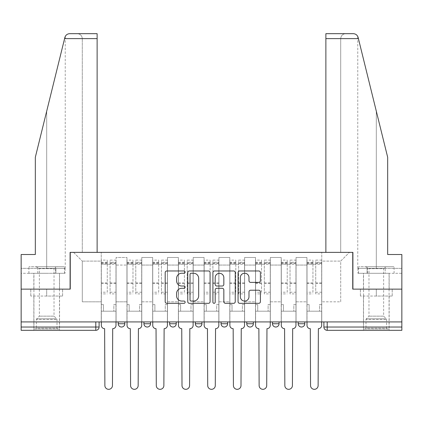 <?xml version="1.0" encoding="UTF-8"?>
<svg xmlns="http://www.w3.org/2000/svg" width="423" height="423" viewBox="0 0 423 423"><rect width="100%" height="100%" fill="white"/><g stroke="black" fill="none" stroke-linecap="round" stroke-linejoin="round"><path stroke-width="0.32" stroke-dasharray="2.12 1.59" d="M185.131 272.1A1.132 1.132 0 0 0 184 270.969L166.81 270.969A1.618 1.618 0 0 0 165.192 272.586L165.192 301.705A1.618 1.618 0 0 0 166.81 303.323L184 303.323A1.132 1.132 0 0 0 185.131 302.191A1.132 1.132 0 0 0 184 301.06L181.774 301.06A5.176 5.176 0 0 1 176.597 295.883L176.597 293.456A5.176 5.176 0 0 1 181.774 288.28L184 288.28A1.132 1.132 0 0 0 185.131 287.143A1.132 1.132 0 0 0 184 286.011L181.774 286.011A5.176 5.176 0 0 1 176.597 280.835L176.597 278.408A5.176 5.176 0 0 1 181.774 273.232L184 273.232A1.132 1.132 0 0 0 185.131 272.1M298.189 321.919L304.782 321.919L298.189 321.919L298.189 323.732A3.294 3.294 0 0 0 301.483 327.027A3.294 3.294 0 0 0 304.782 323.732L298.189 323.732M272.475 321.919L279.069 321.919L272.475 321.919M246.768 321.919L253.361 321.919L246.768 321.919M221.06 321.919L227.653 321.919L221.06 321.919L221.06 323.732L227.653 323.732M201.94 321.919L195.347 321.919L201.94 321.919L201.94 323.732A3.294 3.294 0 0 1 198.646 327.027M176.232 321.919L169.639 321.919L176.232 321.919L176.232 323.732A3.294 3.294 0 0 1 172.933 327.027M169.639 321.919L169.639 323.732L176.232 323.732M143.931 321.919L150.525 321.919L143.931 321.919M118.218 321.919L124.811 321.919L118.218 321.919L118.218 323.732L124.811 323.732M46.694 330.326L33.84 330.326L46.694 330.326M46.694 296.047L30.789 296.047L62.599 296.047L46.694 296.047L46.694 289.126L62.599 289.126L30.789 289.126L59.548 289.126L46.694 289.126L46.694 296.047M376.306 330.326L363.452 330.326L376.306 330.326M376.306 296.047L360.401 296.047L392.211 296.047L376.306 296.047L376.306 289.126L392.211 289.126L360.401 289.126L389.16 289.126L363.452 289.126L376.306 289.126L376.306 296.047M323.896 321.919L323.896 327.027L327.196 327.027L327.196 321.919L323.896 321.919L401.85 321.919L401.85 327.027L327.196 327.027L327.196 330.326L401.85 330.326L401.85 327.027M401.85 321.919L21.15 321.919L21.15 289.126L70.096 289.126L70.096 252.372L97.126 252.372L82.295 252.372L82.295 38.62L82.295 252.372L97.126 252.372L97.126 33.676L77.351 33.676L97.126 33.676L97.126 252.372L97.126 33.676L69.684 33.676C67.236 33.84 65.634 35.098 64.883 37.436C65.343 36.103 65.343 36.103 64.883 37.436L35.326 157.277L64.883 37.436L35.326 157.277L35.326 254.514L35.326 157.277L35.326 254.514L21.15 254.514L35.326 254.514L21.15 254.514L21.15 268.356L55.878 268.356L21.15 268.356L46.694 268.356L21.15 268.356L21.15 273.3L55.878 273.3L21.15 273.3L21.15 254.514L21.15 289.126L70.26 289.126L70.26 252.372L352.74 252.372L352.74 289.126L401.85 289.126L352.904 289.126L352.904 252.372L325.874 252.372L340.705 252.372L340.705 38.62L340.705 252.372L325.874 252.372L325.874 33.676L325.874 38.62L325.874 33.676L353.316 33.676C355.764 33.84 357.366 35.098 358.117 37.436L387.674 157.277L387.674 254.514L387.674 157.277L358.408 38.62L387.674 157.277L387.674 254.514L401.85 254.514L401.85 268.356L367.122 268.356L401.85 268.356L376.306 268.356L401.85 268.356L401.85 273.3L367.122 273.3L401.85 273.3L401.85 254.514L387.674 254.514L401.85 254.514L401.85 321.919L327.196 321.919M21.15 321.919L95.804 321.919L21.15 321.919L21.15 330.326L95.804 330.326L95.804 327.027L21.15 327.027M116.076 265.062L116.076 301.816L116.076 265.062L126.953 265.062L126.953 257.48L126.953 301.816L126.953 265.062L116.076 265.062M116.076 321.919L116.076 257.48L126.953 257.48L116.076 257.48L116.076 321.919L116.076 311.206L101.245 311.206L116.076 311.206L116.076 321.919L101.245 321.919L101.245 252.372L321.755 252.372L73.56 252.372L101.245 252.372L101.245 301.816L101.245 261.107L82.295 261.107L101.245 261.107L101.245 252.372L101.245 321.919L101.245 311.206L101.245 321.919L116.076 321.919M126.953 321.919L126.953 257.48L116.076 257.48L126.953 257.48L126.953 321.919L126.953 311.206L141.79 311.206L126.953 311.206L126.953 321.919L141.79 321.919L141.79 257.48L141.79 265.062L141.79 257.48L152.666 257.48L152.666 265.062L152.666 257.48L141.79 257.48L141.79 321.919L141.79 311.206L141.79 321.919L126.953 321.919M141.79 301.816L141.79 265.062L141.79 301.816L152.666 301.816L152.666 265.062L152.666 301.816L141.79 301.816M152.666 321.919L152.666 257.48L141.79 257.48L152.666 257.48L152.666 321.919L152.666 311.206L167.497 311.206L152.666 311.206L152.666 321.919L167.497 321.919L167.497 257.48L167.497 265.062L167.497 257.48L178.374 257.48L178.374 265.062L178.374 257.48L167.497 257.48L167.497 321.919L167.497 311.206L167.497 321.919L152.666 321.919M167.497 301.816L167.497 265.062L167.497 301.816L178.374 301.816L178.374 265.062L178.374 301.816L167.497 301.816M178.374 321.919L178.374 257.48L167.497 257.48L178.374 257.48L178.374 321.919L178.374 311.206L193.205 311.206L178.374 311.206L178.374 321.919L193.205 321.919L193.205 257.48L193.205 265.062L193.205 257.48L204.082 257.48L204.082 265.062L204.082 257.48L193.205 257.48L193.205 321.919L193.205 311.206L193.205 321.919L178.374 321.919M193.205 301.816L193.205 265.062L193.205 301.816L204.082 301.816L204.082 265.062L204.082 301.816L193.205 301.816M204.082 321.919L204.082 257.48L193.205 257.48L204.082 257.48L204.082 321.919L204.082 311.206L218.918 311.206L204.082 311.206L204.082 321.919L218.918 321.919L218.918 257.48L218.918 265.062L218.918 257.48L229.795 257.48L229.795 265.062L229.795 257.48L218.918 257.48L218.918 321.919L218.918 311.206L218.918 321.919L204.082 321.919M218.918 301.816L218.918 265.062L218.918 301.816L229.795 301.816L229.795 265.062L229.795 301.816L218.918 301.816M229.795 321.919L229.795 257.48L218.918 257.48L229.795 257.48L229.795 321.919L229.795 311.206L244.626 311.206L229.795 311.206L229.795 321.919L244.626 321.919L244.626 257.48L244.626 265.062L244.626 257.48L255.503 257.48L255.503 265.062L255.503 257.48L244.626 257.48L244.626 321.919L244.626 311.206L244.626 321.919L229.795 321.919M244.626 301.816L244.626 265.062L244.626 301.816L255.503 301.816L255.503 265.062L255.503 301.816L244.626 301.816M255.503 321.919L255.503 257.48L244.626 257.48L255.503 257.48L255.503 321.919L255.503 311.206L270.334 311.206L255.503 311.206L255.503 321.919L270.334 321.919L270.334 257.48L270.334 265.062L270.334 257.48L281.21 257.48L281.21 265.062L281.21 257.48L270.334 257.48L270.334 321.919L270.334 311.206L270.334 321.919L255.503 321.919M270.334 301.816L270.334 265.062L270.334 301.816L281.21 301.816L281.21 265.062L281.21 301.816L270.334 301.816M281.21 321.919L281.21 257.48L270.334 257.48L281.21 257.48L281.21 321.919L281.21 311.206L296.047 311.206L281.21 311.206L281.21 321.919L296.047 321.919L296.047 257.48L296.047 265.062L296.047 257.48L306.924 257.48L306.924 265.062L306.924 257.48L296.047 257.48L296.047 321.919L296.047 311.206L296.047 321.919L281.21 321.919M296.047 301.816L296.047 265.062L296.047 301.816L306.924 301.816L306.924 265.062L306.924 301.816L296.047 301.816M306.924 321.919L306.924 257.48L296.047 257.48L306.924 257.48L306.924 321.919L306.924 311.206L321.755 311.206L306.924 311.206L306.924 321.919L321.755 321.919L321.755 252.372L349.44 252.372L321.755 252.372L321.755 261.107L340.705 261.107L321.755 261.107L321.755 301.816L321.755 252.372L321.755 321.919L306.924 321.919L321.755 321.919L321.755 311.206L321.755 321.919L306.924 321.919M116.076 301.816L126.953 301.816L116.076 301.816M82.295 301.816L82.295 261.107L82.295 301.816L101.245 301.816L82.295 301.816M340.705 301.816L340.705 261.107L349.44 252.372L340.705 261.107L340.705 301.816L321.755 301.816L340.705 301.816M95.804 321.919L99.104 321.919L95.804 321.919L95.804 327.027L99.104 327.027M253.361 323.732L246.768 323.732A3.294 3.294 0 0 0 250.067 327.027M279.069 323.732L272.475 323.732A3.294 3.294 0 0 0 275.775 327.027M73.56 252.372L82.295 261.107L73.56 252.372M62.599 296.047L62.599 289.126L62.599 296.047M30.789 296.047L30.789 289.126L30.789 296.047M392.211 296.047L392.211 289.126L392.211 296.047M360.401 296.047L360.401 289.126L360.401 296.047M210.083 301.705L210.083 272.586A1.618 1.618 0 0 0 208.465 270.969L189.377 270.969A1.618 1.618 0 0 0 187.759 272.586L187.759 301.705A1.618 1.618 0 0 0 189.377 303.323L208.465 303.323A1.618 1.618 0 0 0 210.083 301.705M191.159 273.232A1.132 1.132 0 0 0 190.027 274.368L190.027 299.923A1.132 1.132 0 0 0 191.159 301.06L193.501 301.06A5.176 5.176 0 0 0 198.678 295.883L198.678 278.408A5.176 5.176 0 0 0 193.501 273.232L191.159 273.232M214.535 270.969L233.623 270.969A1.618 1.618 0 0 1 235.241 272.586L235.241 301.705A1.618 1.618 0 0 1 233.623 303.323L225.454 303.323A1.618 1.618 0 0 1 223.836 301.705L223.836 289.898A1.618 1.618 0 0 0 222.218 288.28L216.798 288.28A1.618 1.618 0 0 0 215.18 289.898L215.18 302.191A1.132 1.132 0 0 1 214.049 303.323A1.132 1.132 0 0 1 212.917 302.191L212.917 272.586A1.618 1.618 0 0 1 214.535 270.969M223.836 277.641A4.325 4.325 0 0 0 219.505 273.316A4.325 4.325 0 0 0 215.18 277.641L215.18 284.393A1.618 1.618 0 0 0 216.798 286.011L222.218 286.011A1.618 1.618 0 0 0 223.836 284.393L223.836 277.641M250.606 282.374L258.776 282.374A1.618 1.618 0 0 0 260.394 280.756L260.394 272.586A1.618 1.618 0 0 0 258.776 270.969L239.688 270.969A1.618 1.618 0 0 0 238.07 272.586L238.07 301.705A1.618 1.618 0 0 0 239.688 303.323L258.776 303.323A1.618 1.618 0 0 0 260.394 301.705L260.394 291.838A1.618 1.618 0 0 0 258.776 290.22L250.606 290.22A1.618 1.618 0 0 0 248.988 291.838L248.988 296.729A4.325 4.325 0 0 1 244.663 301.06A4.325 4.325 0 0 1 240.333 296.729L240.333 277.562A4.325 4.325 0 0 1 244.663 273.232A4.325 4.325 0 0 1 248.988 277.562L248.988 280.756A1.618 1.618 0 0 0 250.606 282.374M112.698 328.676L112.455 385.533A3.791 3.791 0 0 1 108.663 389.324A3.791 3.791 0 0 1 104.872 385.533L104.624 328.676A3.294 3.294 0 0 1 101.33 325.382L101.33 262.26L101.33 292.224L107.262 292.224L107.262 262.26L107.262 264.238L115.997 264.238L115.997 262.26L115.997 293.9L115.997 260.119L115.997 325.382A3.294 3.294 0 0 1 112.698 328.676M115.997 321.919L115.997 311.206L113.85 311.206L115.997 311.206L115.997 304.613L113.85 304.613L113.85 311.206L113.85 304.613L115.997 304.613L115.997 264.238L110.065 264.238L110.065 262.26L115.997 262.26M101.33 321.919L101.33 304.613L103.471 304.613L103.471 311.206L101.33 311.206L103.471 311.206L103.471 304.613L101.33 304.613L101.33 264.238L110.065 264.238L110.065 260.119L115.997 260.119M115.997 292.224L110.065 292.224L110.065 262.26M110.065 292.224L110.065 293.9L115.997 293.9M110.065 293.9L110.065 260.119M107.262 292.224L107.262 260.119L107.262 264.238L101.33 264.238L101.33 260.119L107.262 260.119M101.33 292.224L101.33 293.9L107.262 293.9M101.33 293.9L101.33 260.119M138.411 328.676L138.162 385.533A3.791 3.791 0 0 1 134.371 389.324A3.791 3.791 0 0 1 130.58 385.533L130.332 328.676A3.294 3.294 0 0 1 127.037 325.382L127.037 262.26L127.037 292.224L132.97 292.224L132.97 262.26L132.97 264.238L141.705 264.238L141.705 262.26L141.705 293.9L141.705 260.119L141.705 325.382A3.294 3.294 0 0 1 138.411 328.676M141.705 321.919L141.705 311.206L139.564 311.206L141.705 311.206L141.705 304.613L139.564 304.613L139.564 311.206L139.564 304.613L141.705 304.613L141.705 264.238L135.772 264.238L135.772 262.26L141.705 262.26M127.037 321.919L127.037 304.613L129.179 304.613L129.179 311.206L127.037 311.206L129.179 311.206L129.179 304.613L127.037 304.613L127.037 264.238L135.772 264.238L135.772 260.119L141.705 260.119M141.705 292.224L135.772 292.224L135.772 262.26M135.772 292.224L135.772 293.9L141.705 293.9M135.772 293.9L135.772 260.119M132.97 292.224L132.97 260.119L132.97 264.238L127.037 264.238L127.037 260.119L132.97 260.119M127.037 292.224L127.037 293.9L132.97 293.9M127.037 293.9L127.037 260.119M164.119 328.676L163.87 385.533A3.791 3.791 0 0 1 160.079 389.324A3.791 3.791 0 0 1 156.288 385.533L156.045 328.676A3.294 3.294 0 0 1 152.745 325.382L152.745 262.26L152.745 292.224L158.678 292.224L158.678 262.26L158.678 264.238L167.413 264.238L167.413 262.26L167.413 293.9L167.413 260.119L167.413 325.382A3.294 3.294 0 0 1 164.119 328.676M167.413 321.919L167.413 311.206L165.271 311.206L167.413 311.206L167.413 304.613L165.271 304.613L165.271 311.206L165.271 304.613L167.413 304.613L167.413 264.238L161.48 264.238L161.48 262.26L167.413 262.26M152.745 321.919L152.745 304.613L154.892 304.613L154.892 311.206L152.745 311.206L154.892 311.206L154.892 304.613L152.745 304.613L152.745 264.238L161.48 264.238L161.48 260.119L167.413 260.119M167.413 292.224L161.48 292.224L161.48 262.26M161.48 292.224L161.48 293.9L167.413 293.9M161.48 293.9L161.48 260.119M158.678 292.224L158.678 260.119L158.678 264.238L152.745 264.238L152.745 260.119L158.678 260.119M152.745 292.224L152.745 293.9L158.678 293.9M152.745 293.9L152.745 260.119M46.694 273.3L33.84 273.3L46.694 273.3M46.694 268.356L65.237 268.356L46.694 268.356L46.694 111.18L46.694 268.356M65.057 268.356L55.878 268.356L65.057 268.356L65.057 273.3L55.878 273.3L55.878 268.356L55.878 273.3L65.057 273.3M82.295 38.62C81.977 35.638 80.328 33.988 77.351 33.676C80.328 33.988 81.977 35.638 82.295 38.62L97.126 38.62L82.295 38.62M376.306 273.3L363.452 273.3L376.306 273.3M376.306 268.356L357.763 268.356L376.306 268.356L376.306 111.18L376.306 268.356M357.943 268.356L367.122 268.356L357.943 268.356L357.943 273.3L367.122 273.3L367.122 268.356L367.122 273.3L357.943 273.3M325.874 38.62L340.705 38.62C341.023 35.638 342.672 33.988 345.649 33.676C342.672 33.988 341.023 35.638 340.705 38.62L358.408 38.62M57.819 329.004L56.994 328.185L36.394 328.185L36.394 319.598L56.994 319.598L36.394 319.598A1.153 1.153 0 0 1 36.732 318.778L56.656 318.778L36.732 318.778L39.36 316.15L39.36 268.658L54.028 268.658L54.028 316.15L39.36 316.15L54.028 316.15L56.656 318.778A1.153 1.153 0 0 1 56.994 319.598L56.994 328.185L36.394 328.185L35.569 329.004L57.819 329.004L35.569 329.004M35.981 266.712L39.36 268.658L54.028 268.658L57.406 266.712L35.981 266.712L57.406 266.712M59.469 329.004L33.925 329.004L59.469 329.004L59.469 273.3L33.925 273.3L59.469 273.3M33.925 329.004L33.925 273.3M55.593 273.3L28.901 273.3L55.593 273.3L55.593 266.712L64.486 266.712L28.901 266.712L55.593 266.712L55.593 273.3M64.486 273.3L64.486 266.712M37.8 273.3L37.8 266.712L37.8 273.3M28.901 273.3L28.901 266.712M387.431 329.004L386.606 328.185L366.006 328.185L366.006 319.598L386.606 319.598L366.006 319.598A1.153 1.153 0 0 1 366.344 318.778L386.268 318.778L366.344 318.778L368.972 316.15L368.972 268.658L383.64 268.658L383.64 316.15L368.972 316.15L383.64 316.15L386.268 318.778A1.153 1.153 0 0 1 386.606 319.598L386.606 328.185L366.006 328.185L365.181 329.004L387.431 329.004L365.181 329.004M365.594 266.712L368.972 268.658L383.64 268.658L387.019 266.712L365.594 266.712L387.019 266.712M389.075 329.004L363.531 329.004L389.075 329.004L389.075 273.3L363.531 273.3L389.075 273.3M363.531 329.004L363.531 273.3M385.2 273.3L358.514 273.3L385.2 273.3L385.2 266.712L394.099 266.712L358.514 266.712L385.2 266.712L385.2 273.3M394.099 273.3L394.099 266.712M367.407 273.3L367.407 266.712L367.407 273.3M358.514 273.3L358.514 266.712M189.827 328.676L189.583 385.533A3.791 3.791 0 0 1 185.792 389.324A3.791 3.791 0 0 1 182.001 385.533L181.753 328.676A3.294 3.294 0 0 1 178.458 325.382L178.458 262.26L178.458 292.224L184.391 292.224L184.391 262.26L184.391 264.238L193.126 264.238L193.126 262.26L193.126 293.9L193.126 260.119L193.126 325.382A3.294 3.294 0 0 1 189.827 328.676M193.126 321.919L193.126 311.206L190.979 311.206L193.126 311.206L193.126 304.613L190.979 304.613L190.979 311.206L190.979 304.613L193.126 304.613L193.126 264.238L187.193 264.238L187.193 262.26L193.126 262.26M178.458 321.919L178.458 304.613L180.6 304.613L180.6 311.206L178.458 311.206L180.6 311.206L180.6 304.613L178.458 304.613L178.458 264.238L187.193 264.238L187.193 260.119L193.126 260.119M193.126 292.224L187.193 292.224L187.193 262.26M187.193 292.224L187.193 293.9L193.126 293.9M187.193 293.9L187.193 260.119M184.391 292.224L184.391 260.119L184.391 264.238L178.458 264.238L178.458 260.119L184.391 260.119M178.458 292.224L178.458 293.9L184.391 293.9M178.458 293.9L178.458 260.119M215.54 328.676L215.291 385.533A3.791 3.791 0 0 1 211.5 389.324A3.791 3.791 0 0 1 207.709 385.533L207.46 328.676A3.294 3.294 0 0 1 204.166 325.382L204.166 262.26L204.166 292.224L210.099 292.224L210.099 262.26L210.099 264.238L218.834 264.238L218.834 262.26L218.834 293.9L218.834 260.119L218.834 325.382A3.294 3.294 0 0 1 215.54 328.676M218.834 321.919L218.834 311.206L216.692 311.206L218.834 311.206L218.834 304.613L216.692 304.613L216.692 311.206L216.692 304.613L218.834 304.613L218.834 264.238L212.901 264.238L212.901 262.26L218.834 262.26M204.166 321.919L204.166 304.613L206.308 304.613L206.308 311.206L204.166 311.206L206.308 311.206L206.308 304.613L204.166 304.613L204.166 264.238L212.901 264.238L212.901 260.119L218.834 260.119M218.834 292.224L212.901 292.224L212.901 262.26M212.901 292.224L212.901 293.9L218.834 293.9M212.901 293.9L212.901 260.119M210.099 292.224L210.099 260.119L210.099 264.238L204.166 264.238L204.166 260.119L210.099 260.119M204.166 292.224L204.166 293.9L210.099 293.9M204.166 293.9L204.166 260.119M241.247 328.676L240.999 385.533A3.791 3.791 0 0 1 237.208 389.324A3.791 3.791 0 0 1 233.417 385.533L233.173 328.676A3.294 3.294 0 0 1 229.874 325.382L229.874 262.26L229.874 292.224L235.807 292.224L235.807 262.26L235.807 264.238L244.542 264.238L244.542 262.26L244.542 293.9L244.542 260.119L244.542 325.382A3.294 3.294 0 0 1 241.247 328.676M244.542 321.919L244.542 311.206L242.4 311.206L244.542 311.206L244.542 304.613L242.4 304.613L242.4 311.206L242.4 304.613L244.542 304.613L244.542 264.238L238.609 264.238L238.609 262.26L244.542 262.26M229.874 321.919L229.874 304.613L232.021 304.613L232.021 311.206L229.874 311.206L232.021 311.206L232.021 304.613L229.874 304.613L229.874 264.238L238.609 264.238L238.609 260.119L244.542 260.119M244.542 292.224L238.609 292.224L238.609 262.26M238.609 292.224L238.609 293.9L244.542 293.9M238.609 293.9L238.609 260.119M235.807 292.224L235.807 260.119L235.807 264.238L229.874 264.238L229.874 260.119L235.807 260.119M229.874 292.224L229.874 293.9L235.807 293.9M229.874 293.9L229.874 260.119M266.955 328.676L266.712 385.533A3.791 3.791 0 0 1 262.921 389.324A3.791 3.791 0 0 1 259.13 385.533L258.881 328.676A3.294 3.294 0 0 1 255.587 325.382L255.587 262.26L255.587 292.224L261.52 292.224L261.52 262.26L261.52 264.238L270.255 264.238L270.255 262.26L270.255 293.9L270.255 260.119L270.255 325.382A3.294 3.294 0 0 1 266.955 328.676M270.255 321.919L270.255 311.206L268.108 311.206L270.255 311.206L270.255 304.613L268.108 304.613L268.108 311.206L268.108 304.613L270.255 304.613L270.255 264.238L264.322 264.238L264.322 262.26L270.255 262.26M255.587 321.919L255.587 304.613L257.729 304.613L257.729 311.206L255.587 311.206L257.729 311.206L257.729 304.613L255.587 304.613L255.587 264.238L264.322 264.238L264.322 260.119L270.255 260.119M270.255 292.224L264.322 292.224L264.322 262.26M264.322 292.224L264.322 293.9L270.255 293.9M264.322 293.9L264.322 260.119M261.52 292.224L261.52 260.119L261.52 264.238L255.587 264.238L255.587 260.119L261.52 260.119M255.587 292.224L255.587 293.9L261.52 293.9M255.587 293.9L255.587 260.119M292.668 328.676L292.42 385.533A3.791 3.791 0 0 1 288.629 389.324A3.791 3.791 0 0 1 284.838 385.533L284.589 328.676A3.294 3.294 0 0 1 281.295 325.382L281.295 262.26L281.295 292.224L287.228 292.224L287.228 262.26L287.228 264.238L295.963 264.238L295.963 262.26L295.963 293.9L295.963 260.119L295.963 325.382A3.294 3.294 0 0 1 292.668 328.676M295.963 321.919L295.963 311.206L293.821 311.206L295.963 311.206L295.963 304.613L293.821 304.613L293.821 311.206L293.821 304.613L295.963 304.613L295.963 264.238L290.03 264.238L290.03 262.26L295.963 262.26M281.295 321.919L281.295 304.613L283.436 304.613L283.436 311.206L281.295 311.206L283.436 311.206L283.436 304.613L281.295 304.613L281.295 264.238L290.03 264.238L290.03 260.119L295.963 260.119M295.963 292.224L290.03 292.224L290.03 262.26M290.03 292.224L290.03 293.9L295.963 293.9M290.03 293.9L290.03 260.119M287.228 292.224L287.228 260.119L287.228 264.238L281.295 264.238L281.295 260.119L287.228 260.119M281.295 292.224L281.295 293.9L287.228 293.9M281.295 293.9L281.295 260.119M318.376 328.676L318.128 385.533A3.791 3.791 0 0 1 314.337 389.324A3.791 3.791 0 0 1 310.545 385.533L310.302 328.676A3.294 3.294 0 0 1 307.003 325.382L307.003 262.26L307.003 292.224L312.935 292.224L312.935 262.26L312.935 264.238L321.67 264.238L321.67 262.26L321.67 293.9L321.67 260.119L321.67 325.382A3.294 3.294 0 0 1 318.376 328.676M321.67 321.919L321.67 311.206L319.529 311.206L321.67 311.206L321.67 304.613L319.529 304.613L319.529 311.206L319.529 304.613L321.67 304.613L321.67 264.238L315.738 264.238L315.738 262.26L321.67 262.26M307.003 321.919L307.003 304.613L309.15 304.613L309.15 311.206L307.003 311.206L309.15 311.206L309.15 304.613L307.003 304.613L307.003 264.238L315.738 264.238L315.738 260.119L321.67 260.119M321.67 292.224L315.738 292.224L315.738 262.26M315.738 292.224L315.738 293.9L321.67 293.9M315.738 293.9L315.738 260.119M312.935 292.224L312.935 260.119L312.935 264.238L307.003 264.238L307.003 260.119L312.935 260.119M307.003 292.224L307.003 293.9L312.935 293.9M307.003 293.9L307.003 260.119M201.94 323.732L195.347 323.732M150.525 323.732L143.931 323.732M306.924 265.062L296.047 265.062L306.924 265.062M281.21 265.062L270.334 265.062L281.21 265.062M255.503 265.062L244.626 265.062L255.503 265.062M229.795 265.062L218.918 265.062L229.795 265.062M204.082 265.062L193.205 265.062L204.082 265.062M178.374 265.062L167.497 265.062L178.374 265.062M152.666 265.062L141.79 265.062L152.666 265.062M110.065 263.577L115.997 263.577M110.065 283.569L115.997 283.569M110.065 282.855L115.997 282.855M110.065 262.863L115.997 262.863M101.33 263.577L107.262 263.577M101.33 283.569L107.262 283.569M101.33 282.855L107.262 282.855M101.33 262.863L107.262 262.863M135.772 263.577L141.705 263.577M135.772 283.569L141.705 283.569M135.772 282.855L141.705 282.855M135.772 262.863L141.705 262.863M127.037 263.577L132.97 263.577M127.037 283.569L132.97 283.569M127.037 282.855L132.97 282.855M127.037 262.863L132.97 262.863M161.48 263.577L167.413 263.577M161.48 283.569L167.413 283.569M161.48 282.855L167.413 282.855M161.48 262.863L167.413 262.863M152.745 263.577L158.678 263.577M152.745 283.569L158.678 283.569M152.745 282.855L158.678 282.855M152.745 262.863L158.678 262.863M64.592 38.62L97.126 38.62M187.193 263.577L193.126 263.577M187.193 283.569L193.126 283.569M187.193 282.855L193.126 282.855M187.193 262.863L193.126 262.863M178.458 263.577L184.391 263.577M178.458 283.569L184.391 283.569M178.458 282.855L184.391 282.855M178.458 262.863L184.391 262.863M212.901 263.577L218.834 263.577M212.901 283.569L218.834 283.569M212.901 282.855L218.834 282.855M212.901 262.863L218.834 262.863M204.166 263.577L210.099 263.577M204.166 283.569L210.099 283.569M204.166 282.855L210.099 282.855M204.166 262.863L210.099 262.863M238.609 263.577L244.542 263.577M238.609 283.569L244.542 283.569M238.609 282.855L244.542 282.855M238.609 262.863L244.542 262.863M229.874 263.577L235.807 263.577M229.874 283.569L235.807 283.569M229.874 282.855L235.807 282.855M229.874 262.863L235.807 262.863M264.322 263.577L270.255 263.577M264.322 283.569L270.255 283.569M264.322 282.855L270.255 282.855M264.322 262.863L270.255 262.863M255.587 263.577L261.52 263.577M255.587 283.569L261.52 283.569M255.587 282.855L261.52 282.855M255.587 262.863L261.52 262.863M290.03 263.577L295.963 263.577M290.03 283.569L295.963 283.569M290.03 282.855L295.963 282.855M290.03 262.863L295.963 262.863M281.295 263.577L287.228 263.577M281.295 283.569L287.228 283.569M281.295 282.855L287.228 282.855M281.295 262.863L287.228 262.863M315.738 263.577L321.67 263.577M315.738 283.569L321.67 283.569M315.738 282.855L321.67 282.855M315.738 262.863L321.67 262.863M307.003 263.577L312.935 263.577M307.003 283.569L312.935 283.569M307.003 282.855L312.935 282.855M307.003 262.863L312.935 262.863M33.84 296.047L33.84 330.326M363.452 296.047L363.452 330.326M389.16 296.047L389.16 330.326M59.548 296.047L59.548 330.326M101.33 262.26L107.262 262.26M127.037 262.26L132.97 262.26M152.745 262.26L158.678 262.26M33.84 289.126L33.84 273.3M65.237 268.356L65.237 36.463M59.548 289.126L59.548 273.3M389.16 289.126L389.16 273.3M357.763 268.356L357.763 36.463M363.452 289.126L363.452 273.3M178.458 262.26L184.391 262.26M204.166 262.26L210.099 262.26M229.874 262.26L235.807 262.26M255.587 262.26L261.52 262.26M281.295 262.26L287.228 262.26M307.003 262.26L312.935 262.26"/><path stroke-width="0.63" d="M185.131 272.1A1.132 1.132 0 0 0 184 270.969L166.81 270.969A1.618 1.618 0 0 0 165.192 272.586L165.192 301.705A1.618 1.618 0 0 0 166.81 303.323L184 303.323A1.132 1.132 0 0 0 185.131 302.191A1.132 1.132 0 0 0 184 301.06L181.774 301.06A5.176 5.176 0 0 1 176.597 295.883L176.597 293.456A5.176 5.176 0 0 1 181.774 288.28L184 288.28A1.132 1.132 0 0 0 185.131 287.143A1.132 1.132 0 0 0 184 286.011L181.774 286.011A5.176 5.176 0 0 1 176.597 280.835L176.597 278.408A5.176 5.176 0 0 1 181.774 273.232L184 273.232A1.132 1.132 0 0 0 185.131 272.1M272.475 321.919L272.475 323.732L279.069 323.732A3.294 3.294 0 0 1 275.775 327.027A3.294 3.294 0 0 1 272.475 323.732L272.475 321.919M246.768 321.919L246.768 323.732L253.361 323.732A3.294 3.294 0 0 1 250.067 327.027A3.294 3.294 0 0 1 246.768 323.732L246.768 321.919M195.347 323.732L195.347 321.919L195.347 323.732A3.294 3.294 0 0 0 198.646 327.027A3.294 3.294 0 0 1 195.347 323.732L201.94 323.732A3.294 3.294 0 0 1 198.646 327.027M143.931 323.732L143.931 321.919L143.931 323.732A3.294 3.294 0 0 0 147.225 327.027A3.294 3.294 0 0 1 143.931 323.732L150.525 323.732A3.294 3.294 0 0 1 147.225 327.027A3.294 3.294 0 0 0 150.525 323.732L150.525 321.919L150.525 323.732M258.776 282.374A1.618 1.618 0 0 0 260.394 280.756L260.394 272.586A1.618 1.618 0 0 0 258.776 270.969L239.688 270.969A1.618 1.618 0 0 0 238.07 272.586L238.07 301.705A1.618 1.618 0 0 0 239.688 303.323L258.776 303.323A1.618 1.618 0 0 0 260.394 301.705L260.394 291.838A1.618 1.618 0 0 0 258.776 290.22L250.606 290.22A1.618 1.618 0 0 0 248.988 291.838L248.988 296.729A4.325 4.325 0 0 1 244.663 301.06A4.325 4.325 0 0 1 240.333 296.729L240.333 277.562A4.325 4.325 0 0 1 244.663 273.232A4.325 4.325 0 0 1 248.988 277.562L248.988 280.756A1.618 1.618 0 0 0 250.606 282.374L258.776 282.374M64.592 38.62L64.883 37.436C65.634 35.098 67.236 33.84 69.684 33.676L97.126 33.676L97.126 38.62L64.592 38.62L35.326 157.277L35.326 254.514L21.15 254.514L21.15 289.126L70.26 289.126L70.26 252.372L352.74 252.372L352.74 289.126L401.85 289.126L401.85 321.919L21.15 321.919L21.15 327.027L99.104 327.027L99.104 321.919L99.104 327.027A3.294 3.294 0 0 1 95.804 330.326L21.15 330.326L21.15 327.027M97.126 38.62L97.126 252.372L70.096 252.372L70.096 289.126L21.15 289.126L21.15 321.919M210.083 272.586A1.618 1.618 0 0 0 208.465 270.969L189.377 270.969A1.618 1.618 0 0 0 187.759 272.586L187.759 301.705A1.618 1.618 0 0 0 189.377 303.323L208.465 303.323A1.618 1.618 0 0 0 210.083 301.705L210.083 272.586M214.535 270.969L233.623 270.969A1.618 1.618 0 0 1 235.241 272.586L235.241 301.705A1.618 1.618 0 0 1 233.623 303.323L225.454 303.323A1.618 1.618 0 0 1 223.836 301.705L223.836 289.898A1.618 1.618 0 0 0 222.218 288.28L216.798 288.28A1.618 1.618 0 0 0 215.18 289.898L215.18 302.191A1.132 1.132 0 0 1 214.049 303.323A1.132 1.132 0 0 1 212.917 302.191L212.917 272.586A1.618 1.618 0 0 1 214.535 270.969M323.896 321.919L323.896 327.027L401.85 327.027L401.85 330.326L327.196 330.326A3.294 3.294 0 0 1 323.896 327.027A3.294 3.294 0 0 0 327.196 330.326L327.196 321.919M401.85 321.919L401.85 327.027M304.782 321.919L304.782 323.732A3.294 3.294 0 0 1 301.483 327.027A3.294 3.294 0 0 1 298.189 323.732L304.782 323.732L304.782 321.919M298.189 321.919L298.189 323.732M279.069 323.732L279.069 321.919L279.069 323.732A3.294 3.294 0 0 1 275.775 327.027M253.361 323.732L253.361 321.919L253.361 323.732A3.294 3.294 0 0 1 250.067 327.027M227.653 321.919L227.653 323.732A3.294 3.294 0 0 1 224.354 327.027A3.294 3.294 0 0 1 221.06 323.732A3.294 3.294 0 0 0 224.354 327.027A3.294 3.294 0 0 0 227.653 323.732L227.653 321.919M221.06 321.919L221.06 323.732L227.653 323.732M201.94 321.919L201.94 323.732M176.232 321.919L176.232 323.732A3.294 3.294 0 0 1 172.933 327.027A3.294 3.294 0 0 1 169.639 323.732A3.294 3.294 0 0 0 172.933 327.027M169.639 321.919L169.639 323.732L176.232 323.732M124.811 321.919L124.811 323.732A3.294 3.294 0 0 1 121.517 327.027A3.294 3.294 0 0 1 118.218 323.732A3.294 3.294 0 0 0 121.517 327.027A3.294 3.294 0 0 0 124.811 323.732L124.811 321.919M118.218 321.919L118.218 323.732L124.811 323.732M95.804 321.919L95.804 330.326A3.294 3.294 0 0 0 99.104 327.027M191.159 273.232A1.132 1.132 0 0 0 190.027 274.368L190.027 299.923A1.132 1.132 0 0 0 191.159 301.06L193.501 301.06A5.176 5.176 0 0 0 198.678 295.883L198.678 278.408A5.176 5.176 0 0 0 193.501 273.232L191.159 273.232M223.836 277.641A4.325 4.325 0 0 0 219.505 273.316A4.325 4.325 0 0 0 215.18 277.641L215.18 284.393A1.618 1.618 0 0 0 216.798 286.011L222.218 286.011A1.618 1.618 0 0 0 223.836 284.393L223.836 277.641M101.33 321.919L101.33 325.382A3.294 3.294 0 0 0 104.624 328.676L104.872 385.533A3.791 3.791 0 0 0 108.663 389.324A3.791 3.791 0 0 0 112.455 385.533L112.698 328.676A3.294 3.294 0 0 0 115.997 325.382L115.997 321.919M127.037 321.919L127.037 325.382A3.294 3.294 0 0 0 130.332 328.676L130.58 385.533A3.791 3.791 0 0 0 134.371 389.324A3.791 3.791 0 0 0 138.162 385.533L138.411 328.676A3.294 3.294 0 0 0 141.705 325.382L141.705 321.919M152.745 321.919L152.745 325.382A3.294 3.294 0 0 0 156.045 328.676L156.288 385.533A3.791 3.791 0 0 0 160.079 389.324A3.791 3.791 0 0 0 163.87 385.533L164.119 328.676A3.294 3.294 0 0 0 167.413 325.382L167.413 321.919M64.883 37.436C65.343 36.103 65.343 36.103 64.883 37.436M358.408 38.62L358.117 37.436C357.657 36.103 357.657 36.103 358.117 37.436C357.657 36.103 357.657 36.103 358.117 37.436C357.366 35.098 355.764 33.84 353.316 33.676L325.874 33.676L325.874 252.372L352.904 252.372L352.904 289.126L401.85 289.126L401.85 254.514L387.674 254.514L387.674 157.277L358.408 38.62L325.874 38.62M178.458 321.919L178.458 325.382A3.294 3.294 0 0 0 181.753 328.676L182.001 385.533A3.791 3.791 0 0 0 185.792 389.324A3.791 3.791 0 0 0 189.583 385.533L189.827 328.676A3.294 3.294 0 0 0 193.126 325.382L193.126 321.919M204.166 321.919L204.166 325.382A3.294 3.294 0 0 0 207.46 328.676L207.709 385.533A3.791 3.791 0 0 0 211.5 389.324A3.791 3.791 0 0 0 215.291 385.533L215.54 328.676A3.294 3.294 0 0 0 218.834 325.382L218.834 321.919M229.874 321.919L229.874 325.382A3.294 3.294 0 0 0 233.173 328.676L233.417 385.533A3.791 3.791 0 0 0 237.208 389.324A3.791 3.791 0 0 0 240.999 385.533L241.247 328.676A3.294 3.294 0 0 0 244.542 325.382L244.542 321.919M255.587 321.919L255.587 325.382A3.294 3.294 0 0 0 258.881 328.676L259.13 385.533A3.791 3.791 0 0 0 262.921 389.324A3.791 3.791 0 0 0 266.712 385.533L266.955 328.676A3.294 3.294 0 0 0 270.255 325.382L270.255 321.919M281.295 321.919L281.295 325.382A3.294 3.294 0 0 0 284.589 328.676L284.838 385.533A3.791 3.791 0 0 0 288.629 389.324A3.791 3.791 0 0 0 292.42 385.533L292.668 328.676A3.294 3.294 0 0 0 295.963 325.382L295.963 321.919M307.003 321.919L307.003 325.382A3.294 3.294 0 0 0 310.302 328.676L310.545 385.533A3.791 3.791 0 0 0 314.337 389.324A3.791 3.791 0 0 0 318.128 385.533L318.376 328.676A3.294 3.294 0 0 0 321.67 325.382L321.67 321.919"/></g></svg>
